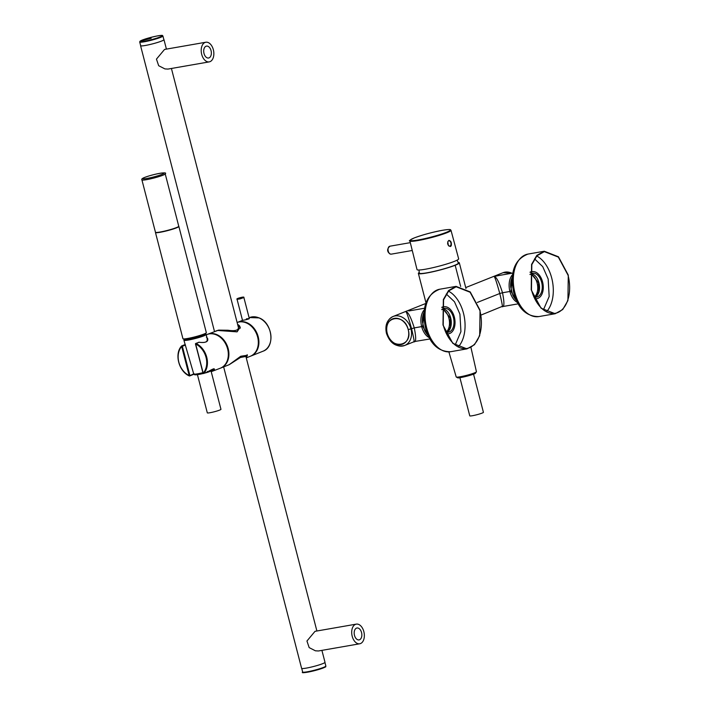 <?xml version="1.0" encoding="UTF-8"?>
<svg xmlns="http://www.w3.org/2000/svg" width="708" height="708" viewBox="0 0 708 708"><rect width="100%" height="100%" fill="white"/><g stroke="black" fill="none" stroke-linecap="round" stroke-linejoin="round"><path stroke-width="1.06" d="M473.546 374.143L483.414 412.313A7.045 0.708 165.5 0 1 477.528 414.561A7.045 0.708 165.5 0 1 469.767 415.835L459.899 377.674M223.639 366.894L301.599 668.334A12.08 1.221 -14.5 0 0 306.237 668.122A12.08 1.221 -14.5 0 0 318.644 665.069A12.08 1.221 -14.5 0 0 324.999 662.29L321.91 650.369M140.635 45.533A12.08 1.221 -14.5 0 0 140.573 45.71A12.08 1.221 -14.5 0 0 145.22 45.498A12.08 1.221 -14.5 0 0 157.627 42.436A12.08 1.221 -14.5 0 0 163.973 39.657A12.08 1.221 -14.5 0 0 163.84 39.533M209.241 61.879L167.973 69.074L164.937 68.915L158.681 65.72L156.45 59.118L164.548 49.436L205.816 42.241A9.965 6.186 -99.9 0 1 208.143 42.524A9.965 6.186 -99.9 0 1 213.834 52.826A9.965 6.186 -99.9 0 1 209.241 61.879A9.965 6.186 -99.9 0 1 206.922 61.596A9.965 6.186 -99.9 0 1 201.222 51.295A9.965 6.186 -99.9 0 1 205.816 42.241M207.904 46.277A6.045 3.752 -99.9 0 1 211.356 52.525A6.045 3.752 -99.9 0 1 208.568 58.012A6.045 3.752 -99.9 0 1 207.161 57.835A6.045 3.752 -99.9 0 1 203.709 51.596A6.045 3.752 -99.9 0 1 206.497 46.108A6.045 3.752 -99.9 0 1 207.904 46.277M359.735 643.776L318.458 650.971L315.423 650.811L309.166 647.608L306.945 641.014L315.033 631.324L356.31 624.129A9.965 6.186 -99.9 0 1 358.629 624.412A9.965 6.186 -99.9 0 1 364.328 634.722A9.965 6.186 -99.9 0 1 359.735 643.776A9.965 6.186 -99.9 0 1 357.407 643.492A9.965 6.186 -99.9 0 1 351.717 633.191A9.965 6.186 -99.9 0 1 356.31 624.129M357.646 639.731A6.045 3.752 -99.9 0 1 354.195 633.492A6.045 3.752 -99.9 0 1 356.982 628.005A6.045 3.752 -99.9 0 1 358.39 628.173A6.045 3.752 -99.9 0 1 361.841 634.421A6.045 3.752 -99.9 0 1 359.053 639.908A6.045 3.752 -99.9 0 1 357.646 639.731M139.715 41.984L140.671 45.684A11.983 1.212 -14.5 0 0 151.574 44.117A11.983 1.212 -14.5 0 0 163.752 39.931A11.983 1.212 -14.5 0 0 163.875 39.683L162.92 35.984C161.672 35.391 164.433 34.94 156.955 36.002C147.848 38.02 142.184 39.772 139.972 41.268L139.715 41.984A11.983 1.212 -14.5 0 0 150.618 40.418A11.983 1.212 -14.5 0 0 162.796 36.232A11.983 1.212 -14.5 0 0 162.92 35.984M229.206 364.682L240.72 356.354L247.322 355.319L246.225 357.717M229.242 364.664L240.419 357.487L246.145 356.398L246.083 357.151M238.499 326.831L238.242 326.176C239.357 330.07 235.941 331.433 228.02 330.247L218.657 330.114L215.825 330.99L217.834 330.441L226.914 330.689L237.03 331.751L240.056 327.202L237.605 324.361M238.242 326.176L237.95 325.724M207.205 334.433A18.125 14.089 68.3 0 1 207.497 334.309L217.781 330.468L237.091 331.857L240.162 327.229L239.428 325.707L237.587 324.299M207.497 334.309A18.125 14.089 68.3 0 1 216.958 334.654A18.125 14.089 68.3 0 1 228.764 351.681A18.125 14.089 68.3 0 1 220.914 367.983L229.18 364.691L240.738 356.266L247.411 355.239L246.234 357.735M237.127 322.512A18.125 14.089 68.3 0 1 246.366 322.945A18.125 14.089 68.3 0 1 258.181 339.964A18.125 14.089 68.3 0 1 250.322 356.266L246.269 357.885M206.302 334.787L206.913 334.539A18.125 14.089 68.3 0 1 216.365 334.893A18.125 14.089 68.3 0 1 228.18 351.911A18.125 14.089 68.3 0 1 220.321 368.213L211.223 371.673M206.347 337.043L207.603 338.38C208.568 341.707 205.718 343.008 199.063 342.274L198.594 342.46M199.063 342.274L195.78 343.451A0.504 0.504 0 0 0 195.479 344.044L196.063 343.469A18.125 14.089 68.3 0 1 203.807 373.417L207.86 371.797L207.373 371.399L207.86 371.797C213.471 368.346 215.489 367.948 213.896 370.611L211.223 371.682M194.036 373.718L193.859 374.24M189.408 375.921L189.886 375.408L182.354 346.292L185.354 345.097L184.779 344.699L185.452 345.026A0.504 0.504 0 0 0 184.779 344.699L181.788 345.893L182.354 346.292L181.673 346.478L181.788 345.893A0.504 0.504 0 0 0 181.593 346.026C174.177 353.69 178.779 371.435 189.284 375.921L189.408 375.921M207.205 339.468C207.426 342.114 204.701 343.035 199.01 342.221A0.504 0.504 0 0 0 198.78 342.256L195.479 344.044L203.205 373.151L195.673 344.035A17.62 13.7 68.3 0 1 203.205 373.151L203.125 373.16M213.612 369.859L211.108 371.222M193.868 374.249A0.504 0.504 0 0 1 193.735 374.328L189.682 375.939A0.504 0.504 0 0 1 189.284 375.921L193.718 373.877M207.86 371.797L203.683 373.497A0.504 0.504 0 0 1 203.01 373.16L195.594 344.053M242.517 320.361L245.384 319.848C250.128 318.671 250.464 318.343 246.393 318.865M237.207 322.485A18.125 14.089 68.3 0 1 237.499 322.361A18.125 14.089 68.3 0 1 246.959 322.706A18.125 14.089 68.3 0 1 258.765 339.734A18.125 14.089 68.3 0 1 250.915 356.036A18.125 14.089 68.3 0 1 250.614 356.151M211.081 371.142L220.958 409.312A7.045 0.708 165.5 0 1 217.25 410.932A7.045 0.708 165.5 0 1 210.011 412.72A7.045 0.708 165.5 0 1 207.311 412.844L197.435 374.674M204.993 334.512A10.7 1.08 165.5 0 1 205.426 334.689A10.7 1.08 165.5 0 1 199.329 337.3A10.7 1.08 165.5 0 1 184.717 340.052A10.7 1.08 165.5 0 1 185.009 339.681M204.931 334.282A11.532 1.168 165.5 0 1 206.232 334.486A11.532 1.168 165.5 0 1 199.656 337.291A11.532 1.168 165.5 0 1 183.912 340.265A11.532 1.168 165.5 0 1 184.947 339.451M176.398 227.613A12.036 1.212 -14.5 0 0 178.752 226.224L165.212 173.849A12.036 1.212 -14.5 0 1 162.858 175.248A12.036 1.212 165.5 0 1 149.999 178.974A12.036 1.212 165.5 0 1 141.91 179.876L155.459 232.251A12.036 1.212 165.5 0 0 163.539 231.339A12.036 1.212 165.5 0 0 176.398 227.613M155.521 232.33L155.503 232.366A12.08 1.221 -14.5 0 0 155.468 232.507A12.08 1.221 -14.5 0 0 166.46 230.914A12.08 1.221 -14.5 0 0 178.743 226.702A12.08 1.221 -14.5 0 0 178.867 226.454A12.08 1.221 -14.5 0 0 178.77 226.348L178.743 226.33M155.468 232.507L182.929 338.698A12.08 1.221 -14.5 0 0 183.027 338.805A12.08 1.221 -14.5 0 0 194.514 336.964A12.08 1.221 -14.5 0 0 206.205 332.902A12.08 1.221 -14.5 0 0 206.302 332.787A12.08 1.221 -14.5 0 0 206.329 332.645L178.867 226.454M183.027 338.805L183.328 338.982A11.832 1.195 -14.5 0 0 194.585 337.176A11.832 1.195 -14.5 0 0 206.028 333.202A11.832 1.195 -14.5 0 0 206.117 333.087L206.302 332.787M458.12 262.438A21.143 2.133 165.5 0 1 459.315 262.818A21.143 2.133 165.5 0 1 455.173 265.27L460.651 286.439L455.173 265.27A21.143 2.133 165.5 0 1 429.579 272.456A21.143 2.133 165.5 0 1 419.224 272.5A21.143 2.133 -14.5 0 0 418.375 273.412A21.143 2.133 -14.5 0 0 432.579 271.819A21.143 2.133 -14.5 0 0 455.173 265.27A21.143 2.133 165.5 0 0 458.12 262.438M501.901 306.537C502.928 307.98 502.22 303.635 499.777 293.501L477.307 302.449L499.777 293.501C496.821 282.784 494.936 277.102 494.131 276.474L498.945 275.5L494.131 276.474C496.361 276.722 499.158 282.147 502.512 292.758C499.158 282.147 496.361 276.722 494.131 276.474C494.936 277.102 496.821 282.784 499.777 293.501L502.512 292.758L499.777 293.501C502.22 303.635 502.928 307.98 501.901 306.537C504.344 307.591 504.547 303.006 502.512 292.758L509.91 291.475A15.603 9.691 -99.9 0 1 512.583 274.589A15.603 9.691 80.1 0 0 509.91 291.475L502.512 292.758C504.547 303.006 504.344 307.591 501.901 306.537L481.042 315.06M512.256 273.182L503.123 272.668A15.603 12.133 -111.7 0 1 511.866 273.244A15.603 12.133 -111.7 0 0 503.123 272.668L465.714 287.572M517.451 302.484A15.603 9.691 -99.9 0 1 509.91 291.475L510.919 291.245L512.388 276.262L510.919 291.245L516.698 300.989L510.919 291.245L509.91 291.475A15.603 9.691 80.1 0 0 517.451 302.484M518.185 303.829L502.14 306.661M411.543 328.645C413.976 338.778 414.684 343.123 413.667 341.672C416.109 342.734 416.313 338.141 414.269 327.901L422.676 326.388L424.145 311.396L422.676 326.388L428.455 336.123L422.676 326.388L421.676 326.609A15.603 9.691 80.1 0 0 429.207 337.627A15.603 9.691 80.1 0 1 421.676 326.609A15.603 9.691 80.1 0 1 424.349 309.732A15.603 9.691 80.1 0 0 421.676 326.609L414.269 327.901C416.313 338.141 416.109 342.734 413.667 341.672C414.684 343.123 413.976 338.778 411.543 328.645L408.215 329.618C404.498 312.609 382.205 316.503 387.223 333.273C390.94 350.283 413.233 346.389 408.215 329.618A13.594 10.567 -111.7 0 0 394.329 318.352A13.594 10.567 -111.7 0 0 387.223 333.273A13.594 10.567 -111.7 0 0 401.109 344.539A13.594 10.567 -111.7 0 0 408.215 329.618L410.95 328.875A15.603 12.133 -111.7 0 0 393.117 316.476A15.603 12.133 -111.7 0 0 386.842 333.079A15.603 12.133 -111.7 0 0 404.666 345.477A15.603 12.133 -111.7 0 0 410.95 328.875A15.603 12.133 -111.7 0 0 393.117 316.476C387.019 319.671 384.798 325.282 386.444 333.309L387.223 333.273L386.444 333.309C389.993 343.291 396.064 347.345 404.666 345.477A15.603 12.133 -111.7 0 0 410.95 328.875L414.269 327.901C410.914 317.29 408.127 311.865 405.888 311.609C408.127 311.865 410.914 317.29 414.269 327.901L411.543 328.645C408.587 317.919 406.702 312.246 405.888 311.609C406.702 312.246 408.587 317.919 411.543 328.645M408.852 310.962L424.588 308.219M413.667 341.672L429.951 338.973M514.574 298.139A15.107 9.372 -99.9 0 1 514.468 297.997A15.107 9.372 -99.9 0 1 512.778 295.086L513.557 296.502A15.603 9.691 -99.9 0 0 514.672 298.28A15.603 9.691 -99.9 0 0 516.371 300.289M511.353 279.66A15.107 9.372 -99.9 0 0 511.3 279.819A15.107 9.372 -99.9 0 0 510.672 286.935L512.778 295.086M514.787 296.289L513.557 296.502M512.38 285.085L510.68 285.377A15.603 9.691 -99.9 0 1 511.397 279.492A15.603 9.691 -99.9 0 1 512.318 277.032M510.672 286.935L510.68 285.377M530.504 274.076A12.337 7.655 -99.9 0 1 530.681 274.138A12.337 7.655 -99.9 0 1 537.487 284.758A12.337 7.655 -99.9 0 1 534.487 296.909M426.331 333.282A15.107 9.372 -99.9 0 1 426.234 333.141A15.107 9.372 -99.9 0 1 424.543 330.22L425.313 331.645A15.603 9.691 -99.9 0 0 426.428 333.424A15.603 9.691 -99.9 0 0 428.136 335.424M423.11 314.794A15.107 9.372 -99.9 0 0 423.065 314.963A15.107 9.372 -99.9 0 0 422.437 322.078L424.543 330.22M426.552 331.433L425.313 331.645M424.145 320.22L422.437 320.52A15.603 9.691 -99.9 0 1 423.154 314.635A15.603 9.691 -99.9 0 1 424.074 312.166M422.437 322.078L422.437 320.52M442.27 309.21A12.337 7.655 -99.9 0 1 442.438 309.281A12.337 7.655 -99.9 0 1 449.244 319.901A12.337 7.655 -99.9 0 1 446.252 332.052M443.217 324.91A31.311 19.435 80.1 0 0 466.891 348.478A31.311 19.435 80.1 0 0 479.812 310.343L470.112 292.245L456.138 286.775L448.722 290.899L443.58 299.776L443.217 324.91M480.042 310.246L479.679 335.707L474.475 344.699L466.961 348.867L452.801 343.327L442.987 325.007L443.35 299.546L448.553 290.554L456.067 286.377L470.218 291.917L480.042 310.246M441.712 309.661A12.08 7.496 -99.9 0 1 444.27 308.369A12.08 7.496 -99.9 0 1 453.403 317.458A12.08 7.496 -99.9 0 1 448.421 332.176A12.08 7.496 -99.9 0 1 445.571 331.813M446.421 333.672A13.691 8.496 80.1 0 0 448.695 333.76A13.691 8.496 80.1 0 0 454.35 317.087A13.691 8.496 80.1 0 0 443.996 306.776A13.691 8.496 80.1 0 0 441.889 307.635M531.46 289.767A31.311 19.435 80.1 0 0 555.125 313.334A31.311 19.435 80.1 0 0 568.046 275.2L558.346 257.101L544.372 251.632L536.956 255.756L531.814 264.633L531.46 289.767M568.285 275.102L567.913 300.564L562.71 309.555L555.196 313.733L541.045 308.192L531.221 289.864L531.584 264.403L536.797 255.411L544.302 251.243L558.462 256.783L568.285 275.102M529.947 274.527A12.08 7.496 -99.9 0 1 532.513 273.226A12.08 7.496 -99.9 0 1 541.647 282.315A12.08 7.496 -99.9 0 1 536.664 297.033A12.08 7.496 -99.9 0 1 533.814 296.679M534.664 298.528A13.691 8.496 80.1 0 0 536.938 298.617A13.691 8.496 80.1 0 0 542.585 281.943A13.691 8.496 80.1 0 0 532.23 271.642A13.691 8.496 80.1 0 0 530.124 272.491M418.986 270.014L419.34 273.146A20.134 2.035 -14.5 0 0 437.597 270.527A20.134 2.035 -14.5 0 0 458.138 263.491A20.134 2.035 -14.5 0 0 458.333 263.057L457.129 260.146M450.996 230.295L458.651 258.854A21.497 2.168 165.5 0 1 454.447 261.341A21.497 2.168 165.5 0 1 431.464 268.005A21.497 2.168 165.5 0 1 417.03 269.615L409.879 240.932A21.24 2.151 165.5 0 0 424.136 239.331A21.24 2.151 165.5 0 0 446.845 232.755A21.24 2.151 -14.5 0 0 450.996 230.295C450.111 230.038 452.527 228.702 442.562 230.277C432.066 232.259 422.623 234.817 414.233 237.941C409.879 240.101 408.428 241.092 409.879 240.932M448.341 245.437A2.717 1.69 80.1 0 0 449.775 246.163A2.717 1.69 80.1 0 0 450.66 245.481A2.717 1.69 80.1 0 0 450.748 242.384A2.717 1.69 80.1 0 0 448.845 240.809A2.717 1.69 80.1 0 0 447.952 241.49A2.717 1.69 80.1 0 0 447.739 241.968M448.863 240.375L447.775 241.853L448.403 245.534L450.5 246.526L451.235 245.747C451.748 242.614 450.952 240.817 448.863 240.375M447.925 244.614A2.717 1.69 80.1 0 0 447.624 242.897M447.766 244.136A2.62 1.628 80.1 0 0 447.642 243.402M448.89 351.911L456.2 376.957A10.452 1.053 -14.5 0 0 457.395 377.134A10.452 1.053 -14.5 0 0 466.97 375.258A10.452 1.053 -14.5 0 0 475.776 372.302A10.452 1.053 -14.5 0 0 476.431 371.727L470.944 347.442M475.112 373.443A9.443 0.956 165.5 0 1 467.156 376.107A9.443 0.956 165.5 0 1 458.501 377.806M140.184 41.144A11.496 1.159 -14.5 0 0 149.556 40.108A11.496 1.159 -14.5 0 0 162.203 35.86A11.496 1.159 -14.5 0 0 152.831 36.896A11.496 1.159 -14.5 0 0 140.184 41.144A352.407 345.327 45.6 0 1 151.149 38.32M324.937 662.467L325.857 666.016A11.983 1.212 165.5 0 1 319.016 668.936A11.983 1.212 165.5 0 1 302.652 672.016L301.741 668.467M325.397 666.511A11.496 1.159 165.5 0 1 318.954 669.423A11.496 1.159 165.5 0 1 303.289 672.228M189.204 375.824A18.125 14.089 68.3 0 1 181.664 345.982M181.929 345.876L184.664 344.787M189.204 375.585A17.62 13.7 68.3 0 1 181.673 346.478L189.204 375.585M207.037 338.946L207.603 338.38M213.781 369.151C214.506 368.24 212.524 369.134 207.842 371.833A0.504 0.504 0 0 1 207.736 371.886L207.586 371.904M213.214 370.284L213.896 370.611M240.782 297.519L239.924 298.369L240.782 297.519M239.977 298.918L243.888 297.546C244.233 296.926 243.198 296.918 240.791 297.519C237.578 298.334 236.339 298.935 237.065 299.316L239.977 298.918M259.013 317.901A18.125 14.089 68.3 0 1 270.828 334.928A18.125 14.089 68.3 0 1 262.969 351.23C275.43 347.212 272.509 322.777 259.137 317.901L249.561 317.556A18.125 14.089 68.3 0 1 259.013 317.901M195.62 374.089A9.443 0.956 165.5 0 0 203.267 373.479L196.081 374.833L194.603 374.771L193.735 373.966A10.452 1.053 -14.5 0 0 202.886 372.682M209.081 370.939A10.452 1.053 -14.5 0 0 213.94 368.859M207.86 372.222A9.443 0.956 165.5 0 1 204.55 373.151M161.822 174.407A11.027 1.115 -14.5 0 0 159.751 173.327A11.027 1.115 -14.5 0 0 144.795 177.381A11.027 1.115 165.5 0 0 146.866 178.46A11.027 1.115 165.5 0 0 161.822 174.407M184.885 339.061A10.319 1.044 -14.5 0 0 194.647 337.521A10.319 1.044 -14.5 0 0 204.709 334.034A10.319 1.044 -14.5 0 0 204.798 333.911M455.182 345L460.926 331.636L459.926 314.148L454.483 301.767L446.288 294.006M442.951 308.803A12.08 7.496 -99.9 0 1 450.686 317.936A12.08 7.496 -99.9 0 1 450.686 317.954A12.08 7.496 -99.9 0 1 447.022 332.202M458.209 346.955A31.311 19.435 80.1 0 0 463.483 313.202A31.311 19.435 80.1 0 0 463.475 313.184A31.311 19.435 80.1 0 0 448.483 291.147M450.624 351.717C438.261 351.752 429.88 343.822 425.499 327.928L425.49 327.901C421.455 307.422 426.207 294.537 439.73 289.227A31.718 19.682 80.1 0 0 426.65 327.848A31.718 19.682 80.1 0 0 426.659 327.875A31.718 19.682 80.1 0 0 450.624 351.717L466.961 348.867M543.417 309.865L549.169 296.493L548.169 279.023L542.717 266.624L534.531 258.863M531.186 273.669A12.08 7.496 -99.9 0 1 538.921 282.793A12.08 7.496 -99.9 0 1 538.93 282.811A12.08 7.496 -99.9 0 1 535.266 297.068M546.452 311.812A31.311 19.435 80.1 0 0 551.718 278.058A31.311 19.435 80.1 0 0 551.718 278.049A31.311 19.435 80.1 0 0 536.726 256.004M538.868 316.573C526.495 316.609 518.123 308.679 513.734 292.785L513.734 292.767C509.698 272.288 514.442 259.394 527.973 254.084A31.718 19.682 80.1 0 0 514.893 292.714A31.718 19.682 80.1 0 0 538.868 316.573L555.196 313.733M446.332 232.339A20.744 2.097 165.5 0 1 418.198 239.959A20.744 2.097 165.5 0 1 414.295 237.923A20.744 2.097 -14.5 0 1 442.429 230.304A20.744 2.097 -14.5 0 1 446.332 232.339M412.26 250.482L391.285 254.145A4.027 2.496 -99.9 0 1 390.347 254.03A4.027 2.496 -99.9 0 1 388.046 249.862A4.027 2.496 -99.9 0 1 389.896 246.207L410.304 242.649M476.431 371.727L475.342 373.355C474.44 374.399 458.899 378.426 457.749 377.851L456.2 376.957M316.901 631.005L245.729 355.805M238.552 328.034L171.424 68.472M166.415 49.109L163.973 39.657M214.497 331.521L140.573 45.71M325.857 666.016C324.052 667.458 329.769 665.529 318.963 669.414C306.201 672.644 300.767 673.503 302.652 672.016M247.322 355.301L247.163 354.69M240.304 328.158L240.056 327.202M249.331 318.6L243.888 297.546M237.499 322.361L242.508 320.361L237.065 299.316M250.915 356.036L262.969 351.23M249.11 317.733L249.561 317.556M193.735 373.966L185.328 345.115M185.213 344.725L183.912 340.265M207.63 340.645L206.232 334.486M213.975 368.735C212.019 370.939 217.772 368.381 207.895 372.213L204.515 373.169M141.91 179.876C141.299 179.177 142.219 178.363 144.671 177.416C154.397 173.77 168.362 171.469 165.212 173.849M205.134 335.061L204.833 333.902M185.151 340.229L184.85 339.07M459.315 262.818L465.97 288.545M512.831 273.076L497.087 275.819M413.897 341.805L404.666 345.477M425.774 303.475L393.117 316.476M425.986 302.847L418.375 273.412M446.978 332.202L450.483 326.804L450.306 317.972L442.898 308.83M439.73 289.227L456.067 286.377M441.942 307.139L443.996 306.776M446.642 334.114L448.695 333.76M535.213 297.059L538.717 291.661L538.54 282.811L531.142 273.686M527.973 254.084L544.302 251.243M530.177 271.996L532.23 271.642M534.885 298.98L536.938 298.617M391.285 254.145L390.028 253.995C386.904 251.579 386.86 248.977 389.896 246.207"/></g></svg>
